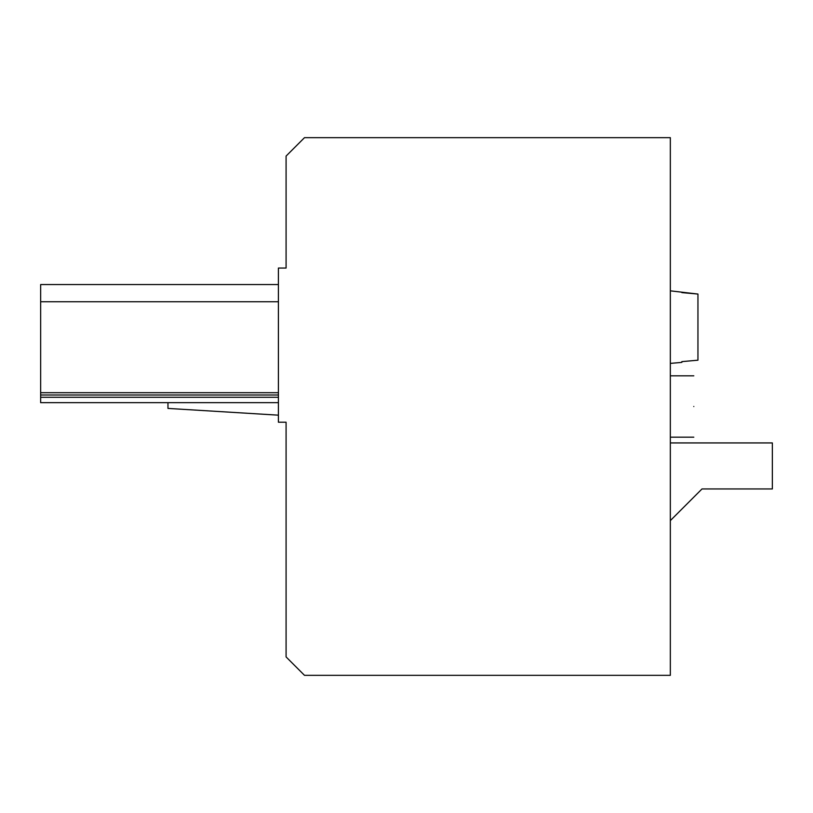 <?xml version="1.0" encoding="UTF-8"?>
<svg xmlns="http://www.w3.org/2000/svg" width="813" height="813" viewBox="0 0 813 813"><rect width="100%" height="100%" fill="white"/><g stroke="black" fill="none" stroke-linecap="round" stroke-linejoin="round"><path stroke-width="1.22" d="M167.966 402.669L167.966 408.421L278.412 415.169M670.339 520.615L702.005 488.948L772.35 488.948L772.35 442.933L670.339 442.933M681.843 362.385L681.843 361.633L697.95 360.189L697.95 294.052L670.339 290.841L670.339 363.391L681.843 362.385M697.95 360.189L681.843 361.633M697.95 294.052L681.843 292.609M670.339 137.671L670.339 675.329L304.489 675.329L286.085 656.924L286.085 422.221L278.412 422.221L278.412 268.056L286.085 268.056L286.085 156.076L304.489 137.671L670.339 137.671M693.804 406.5C693.804 366.927 693.804 366.927 693.804 406.5C693.804 446.073 693.804 446.073 693.804 406.5M40.65 284.55L278.412 284.55L40.65 284.55L40.65 301.735L278.412 301.735M278.412 392.699L40.65 392.699L40.65 301.735M40.65 392.699L40.65 394.996L278.412 394.996M40.65 394.996L40.65 397.293L278.412 397.293M278.412 402.669L40.65 402.669L40.65 397.293M670.339 375.819L693.804 375.819M670.339 437.181L693.804 437.181"/></g></svg>
